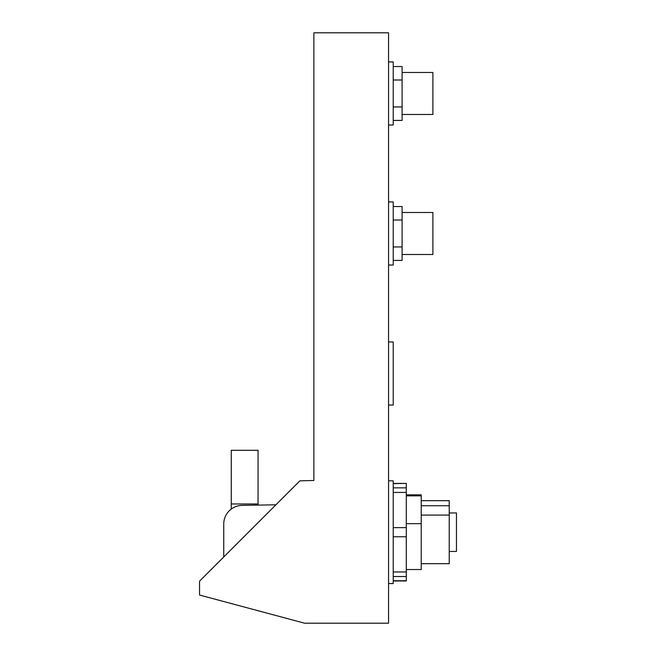 <?xml version="1.0" encoding="UTF-8"?>
<svg xmlns="http://www.w3.org/2000/svg" width="656" height="656" viewBox="0 0 656 656"><rect width="100%" height="100%" fill="white"/><g stroke="black" fill="none" stroke-linecap="round" stroke-linejoin="round"><path stroke-width="0.98" d="M393.223 580.962L406.294 580.962L406.294 527.621L393.223 527.621M421.226 569.531L406.294 569.531L421.226 569.531L421.226 494.854L406.294 494.854M406.294 523.66L421.226 523.66M449.229 563.693L421.226 563.693L449.229 563.693L449.229 515.075L421.226 515.075M456.461 551.442L449.229 551.442L456.461 551.442L456.461 512.935L449.229 512.935M421.226 505.735L449.229 505.735L449.229 515.075M421.226 500.684L449.229 500.684L449.229 505.735M421.226 495.838L406.294 495.838M406.294 527.621L406.294 487.851L393.223 487.851M406.294 492.426L393.223 492.426M406.294 536.764L393.223 536.764M406.294 571.958L393.223 571.958M406.294 576.526L393.223 576.526M402.095 254.495L432.894 254.495L432.894 212.487L402.095 212.487M393.223 220.014L402.095 220.014L402.095 206.542L393.223 206.542M402.095 220.014L402.095 246.959L393.223 246.959M402.095 246.959L402.095 260.432L393.223 260.432M402.095 114.472L432.894 114.472L432.894 72.472L402.095 72.472M393.223 79.999L402.095 79.999L402.095 66.527L393.223 66.527M402.095 79.999L402.095 106.944L393.223 106.944M402.095 106.944L402.095 120.417L393.223 120.417M388.557 125.017L393.223 125.017L393.223 61.935L388.557 61.935M388.557 265.032L393.223 265.032L393.223 201.95L388.557 201.95M388.557 405.047L393.223 405.047L393.223 341.965L388.557 341.965M388.557 583.553L393.223 583.553L393.223 480.823L388.557 480.823M231.273 509.064L231.273 503.972L258.062 503.972L258.062 505.104L275.938 504.792L242.08 505.382A18.671 18.671 0 0 0 223.737 524.054L223.737 556.993M231.273 503.972L231.273 450.303L258.062 450.303L258.062 503.972M388.557 623.2L388.557 32.8L313.88 32.8L313.88 480.487L299.882 480.848L199.539 581.191L199.539 595.041L304.622 623.2L388.557 623.2M406.294 580.749L393.223 580.749M393.223 483.415L406.294 483.415L393.223 483.636M406.294 487.851L406.294 483.636"/></g></svg>
